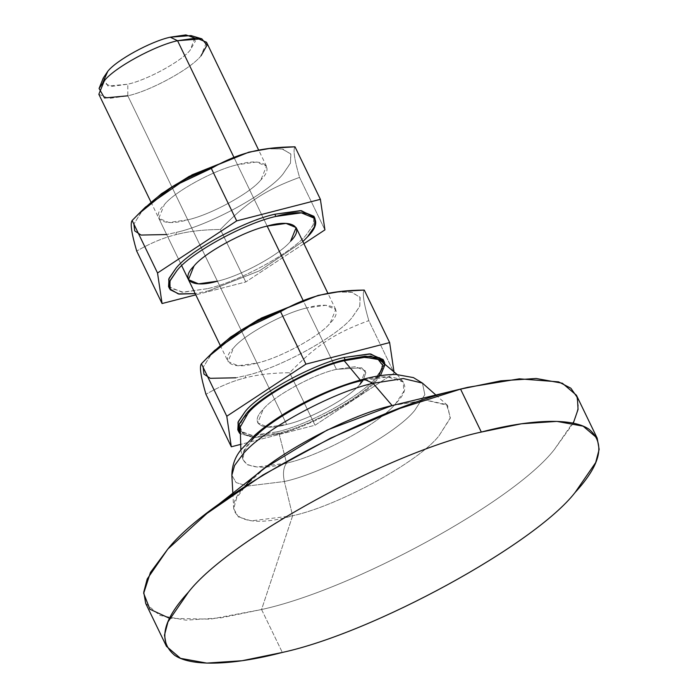 <?xml version="1.0" encoding="UTF-8"?>
<svg xmlns="http://www.w3.org/2000/svg" width="698" height="698" viewBox="0 0 698 698"><rect width="100%" height="100%" fill="white"/><g stroke="black" fill="none" stroke-linecap="round" stroke-linejoin="round"><path stroke-width="0.52" stroke-dasharray="3.49 2.62" d="M363.833 379.066L360.796 380.899C326.786 388.254 266.732 421.069 251.594 440.578C230.008 461.744 249.247 474.134 286.581 463.106C283.414 467.372 282.681 473.506 284.383 481.515L247.467 486.052L236.09 482.571L231.867 475.225L236.09 482.571L247.467 486.052L284.383 481.515L292.628 515.761L251.201 520.856L238.428 516.948L233.69 508.702L236.709 497.866L245.731 485.564C216.79 513.937 242.581 530.541 292.628 515.761L261.567 609.52L210.517 619.152L169.614 618.358M265.319 467.712L245.731 485.564M145.708 603.43L159.755 615.418L186.008 620.173L221.327 617.8L261.567 609.52L282.324 652.447L261.567 609.52C352.752 589.81 513.78 501.818 554.36 449.521L574.925 419.664L578.406 406.428L576.426 395.216M103.278 77.984L107.92 86.028L127.795 84.205L127.804 95.809L286.669 424.436L267.779 427.097L257.702 422.909L263.225 409.333C273.363 396.263 313.62 374.259 336.419 369.338L302.897 300L336.419 369.338C313.62 374.259 273.363 396.263 263.225 409.333C248.75 423.52 261.645 431.826 286.669 424.436C309.467 419.507 349.724 397.511 359.871 384.432C349.724 397.511 309.467 419.507 286.669 424.436L127.804 95.809C150.602 90.88 190.859 68.884 201.007 55.814L206.521 42.238M267.168 226.082L233.647 156.745L267.168 226.082L237.503 164.719L256.393 162.058L266.47 166.237L260.956 179.814C250.809 192.892 210.552 214.888 187.753 219.818L217.418 281.181C240.217 276.251 280.474 254.255 290.621 241.185C280.474 254.255 240.217 276.251 217.418 281.181L187.753 219.818C210.552 214.888 250.809 192.892 260.956 179.814C275.422 165.627 262.527 157.329 237.503 164.719C214.705 169.649 174.448 191.645 164.309 204.715C149.834 218.902 162.73 227.208 187.753 219.818L168.864 222.479L158.786 218.291L164.309 204.715C174.448 191.645 214.705 169.649 237.503 164.719L267.168 226.082M98.846 94.291L108.914 98.47L127.804 95.809L127.795 84.205C147.252 80 181.602 61.223 190.257 50.073L195.37 41.069L190.99 35.581M240.243 427.036L242.494 433.179L250.643 436.276L278.886 433.048L286.581 463.106C320.591 455.75 380.646 422.936 395.783 403.427C417.36 382.268 398.122 369.879 360.796 380.899L360.238 380.026L360.796 380.899L387.687 376.903L403.296 381.998L403.793 391.438L395.783 403.427C380.646 422.936 320.591 455.75 286.581 463.106L257.143 467.014L247.424 464.755L242.887 459.537L244.326 450.838L251.594 440.578M573.267 423.224L554.36 449.521C513.78 501.818 352.752 589.81 261.567 609.52L292.628 515.761L284.383 481.515C282.681 473.506 283.414 467.372 286.581 463.106L278.886 433.048C308.821 426.583 361.66 397.703 374.983 380.541L382.556 368.361L379.468 359.732M378.744 375.899L374.983 380.541C361.66 397.703 308.821 426.583 278.886 433.048C246.045 442.75 229.11 431.853 248.104 413.225M363.143 380.314L365.874 372.645L361.634 367.767L336.419 369.338L355.308 366.668L365.386 370.856L359.871 384.432L365.386 370.856L355.308 366.668L336.419 369.338L306.754 307.966L325.643 305.305L335.721 309.493L330.206 323.069C320.059 336.148 279.802 358.144 257.004 363.073L286.669 424.436C309.467 419.507 349.724 397.511 359.871 384.432C349.724 397.511 309.467 419.507 286.669 424.436C261.645 431.826 248.75 423.52 263.225 409.333C273.363 396.263 313.62 374.259 336.419 369.338L361.634 367.767L365.874 372.645L363.143 380.314M201.007 55.814C190.859 68.884 150.602 90.88 127.804 95.809M194.716 38.032L190.257 50.073C181.602 61.223 147.252 80 127.795 84.205L111.2 86.456L102.885 82.425M392.128 405.564L426.042 400.207L447.531 405.329L450.236 418.329L439.025 435.761C418.73 461.91 338.225 505.902 292.628 515.761C338.225 505.902 418.73 461.91 439.025 435.761L450.428 417.674L446.607 404.578L426.452 400.207L395.766 404.657M284.383 481.515C325.015 472.729 396.761 433.519 414.848 410.223L424.846 394.684L422.43 383.097L424.846 394.684L414.848 410.223C396.761 433.519 325.015 472.729 284.383 481.515M214.731 350.335L211.573 353.633L203.135 367.331L212.166 352.987M337.204 291.877L352.228 292.383L360.133 297.505L359.714 306.439L352.185 317.407C337.422 336.427 278.86 368.431 245.687 375.603L235.898 377.801L245.687 375.603L245.094 377.932C232.626 381.021 219.573 386.474 205.945 394.291C219.573 386.474 232.626 381.021 245.094 377.932C257.457 374.625 272.307 372.889 289.644 372.732C316.273 345.283 334.9 333.025 368.806 320.626L394.178 373.116L315.016 425.222L289.644 372.732L315.016 425.222L240.173 444.513L315.016 425.222L394.178 373.116L368.806 320.626C363.658 302.923 362.14 292.741 364.269 290.08C362.14 292.741 363.658 302.923 368.806 320.626C334.9 333.025 316.273 345.283 289.644 372.732C272.307 372.889 257.457 374.625 245.094 377.932L245.687 375.603C278.86 368.431 337.422 336.427 352.185 317.407L359.836 306.152L359.915 297.095L351.199 292.165L335.197 292.096M237.8 429.82L251.402 435.473L276.897 431.879L277.961 434.077L254.098 437.698L239.824 433.475L254.098 437.698L277.961 434.077C308.743 427.42 363.082 397.729 376.78 380.078L380.41 375.646M393.899 371.205L394.178 373.116L393.899 371.205M384.773 363.405L376.78 380.078C363.082 397.729 308.743 427.42 277.961 434.077L276.897 431.879C307.678 425.222 362.018 395.522 375.716 377.88L382.661 367.802L383.167 359.549M383.595 360.7L382.303 368.579L375.716 377.88C362.018 395.522 307.678 425.222 276.897 431.879L252.545 435.491L238.428 430.867M257.004 363.073C279.802 358.144 320.059 336.148 330.206 323.069C344.672 308.882 331.777 300.576 306.754 307.966C283.955 312.896 243.707 334.892 233.56 347.97C219.085 362.157 231.989 370.464 257.004 363.073L238.114 365.735L228.037 361.547L233.56 347.97C243.707 334.892 283.955 312.896 306.754 307.966L336.419 369.338C313.62 374.259 273.363 396.263 263.225 409.333L257.702 422.909L267.779 427.097L286.669 424.436L257.004 363.073M145.481 207.079L142.322 210.377L133.885 224.075L142.916 209.732M267.953 148.622L282.978 149.128L290.883 154.249L290.464 163.192L282.934 174.151C268.172 193.172 209.609 225.184 176.437 232.347L166.648 234.545L176.437 232.347L175.844 234.676C163.376 237.765 150.323 243.218 136.695 251.044C150.323 243.218 163.376 237.765 175.844 234.676C188.207 231.37 203.048 229.642 220.394 229.476C247.022 202.027 265.65 189.777 299.555 177.371L324.928 229.869L299.555 177.371C294.399 159.668 292.89 149.485 295.01 146.824C292.89 149.485 294.399 159.668 299.555 177.371C265.65 189.777 247.022 202.027 220.394 229.476L245.766 281.975L220.394 229.476C203.048 229.642 188.207 231.37 175.844 234.676L176.437 232.347C209.609 225.184 268.172 193.172 282.934 174.151L290.586 162.896L290.665 153.848L281.948 148.91L265.947 148.84M168.55 286.564L182.152 292.218L207.646 288.623L208.711 290.822L195.196 293.605L208.711 290.822L259.673 270.711L302.88 241.552L259.673 270.711L208.711 290.822L207.646 288.623C238.428 281.966 292.767 252.275 306.466 234.624L313.411 224.547L313.917 216.293M303.918 243.698L245.766 281.975L195.798 294.844L245.766 281.975L303.918 243.698M314.344 217.444L313.053 225.323L306.466 234.624C292.767 252.275 238.428 281.966 207.646 288.623L183.295 292.244L169.178 287.62M232.844 493.154L233.69 508.702M150.934 202.036L181.707 265.711M220.184 345.292L228.037 361.547M240.862 450.044L242.887 459.537M403.296 381.998L397.11 374.512M335.721 309.493L327.859 293.239M266.47 166.237L258.609 149.983M447.531 405.329L435.875 395.007M188.451 279.662L158.786 218.291"/><path stroke-width="1.05" d="M373.055 383.307L363.833 379.066L373.055 383.307C332.423 392.093 260.677 431.294 242.59 454.599C260.677 431.294 332.423 392.093 373.055 383.307L392.128 405.564L373.055 383.307L403.278 378.543L422.43 383.097L403.278 378.543L373.055 383.307M251.594 440.578C266.732 421.069 326.786 388.254 360.796 380.899L363.833 379.066C337.701 386.073 311.709 397.31 285.848 412.788C274.122 419.899 264.01 427.167 255.512 434.592L241.508 449.189C235.243 456.509 232.033 465.191 231.867 475.225L234.554 465.566L242.59 454.599L234.554 465.566L231.867 475.225L232.844 493.154M245.731 485.564C266.017 459.415 346.531 415.415 392.128 405.564L327.222 430.029L265.319 467.712L206.957 513.431L262.998 474.945L330.765 438.065L399.875 408.435L460.567 389.126L392.128 405.564L460.567 389.126C369.373 408.836 208.353 496.828 167.773 549.125L206.957 513.431M169.614 618.358L149.948 609.241L143.675 593.326L150.428 572.473L167.773 549.125L147.208 578.982L143.727 592.218L145.708 603.43L166.464 646.357L164.475 635.145L167.956 621.909L188.521 592.052C229.11 539.755 390.13 451.763 481.315 432.053L460.567 389.126L481.315 432.053C390.13 451.763 229.11 539.755 188.521 592.052C162.468 620.348 157.888 641.453 174.779 655.387C192.77 667.576 236.674 664.479 282.324 652.447L242.084 660.727L206.765 663.1L180.512 658.345L166.464 646.357M258.609 149.983L206.521 42.238L196.443 38.05L177.554 40.711L233.647 156.745L177.554 40.711L170.251 37.186C150.794 41.391 116.444 60.159 107.789 71.318L103.278 77.984L99.072 88.515L104.36 80.706C114.507 67.636 154.764 45.64 177.554 40.711C154.764 45.64 114.507 67.636 104.36 80.706L98.846 94.291L150.934 202.036M127.804 95.809L104.508 97.956L99.072 88.515M302.897 300L267.168 226.082L302.897 300M397.11 374.512L379.468 359.732L365.229 357.245L344.201 360.718L360.238 380.026L344.201 360.718C314.274 367.183 261.427 396.063 248.104 413.225L240.243 427.036L240.862 450.044M248.104 413.225C261.427 396.063 314.274 367.183 344.201 360.718L363.527 357.332L377.653 358.798L382.888 365.516L378.744 375.899M359.871 384.432L363.143 380.314L359.871 384.432M201.853 38.835L190.99 35.581L170.251 37.186L177.554 40.711L201.853 38.835L207.001 45.265L201.007 55.814M102.885 82.425L107.789 71.318C116.444 60.159 150.794 41.391 170.251 37.186L185.886 34.9L194.716 38.032M282.324 652.447C373.509 632.737 534.528 544.745 575.117 492.456C601.17 464.153 605.751 443.047 588.85 429.113C570.859 416.933 526.964 420.022 481.315 432.053L521.554 423.773L556.873 421.4L583.127 426.164L597.174 438.143L599.154 449.364L595.682 462.591L575.117 492.456C534.528 544.745 373.509 632.737 282.324 652.447M597.174 438.143L576.426 395.216L562.379 383.228L536.125 378.473L500.798 380.846L460.567 389.126L467.843 387.311L519.364 378.822L558.583 381.858L570.851 388.201L577.368 397.546L578.057 409.429L573.267 423.224M467.843 387.311L392.128 405.564M339.987 291.52L318.07 295.437L339.987 291.52L364.269 290.08C346.923 290.237 332.074 291.973 319.719 295.28L318.07 295.437L261.296 318.079L214.731 350.335L207.655 357.35L241.246 330.206L280.561 311.648C294.198 303.822 307.251 298.369 319.719 295.28C307.251 298.369 294.198 303.822 280.561 311.648L305.942 364.138L389.641 342.578L393.899 371.205L389.641 342.578L364.269 290.08L389.641 342.578L305.942 364.138L280.561 311.648C246.656 324.046 228.037 336.305 201.408 363.754L207.655 357.35M203.135 367.331L203.956 374.119L210.264 378.316L235.898 377.801L210.264 378.316L203.956 374.119L203.135 367.331M205.945 394.291C200.788 376.588 199.279 366.406 201.408 363.754C199.279 366.406 200.788 376.588 205.945 394.291L231.317 446.79L205.945 394.291M380.41 375.646L384.921 364.827L379.677 357.786L365.133 356.207L345.126 359.688L344.062 357.489C313.289 364.147 258.941 393.838 245.242 411.488L238.306 421.566L237.8 429.82L238.864 432.018L239.37 423.765L246.307 413.687C260.005 396.045 314.353 366.345 345.126 359.688C314.353 366.345 260.005 396.045 246.307 413.687L238.943 424.846L239.824 433.475L238.864 432.018M240.173 444.513L231.317 446.79L226.78 416.244L201.408 363.754L226.78 416.244L305.942 364.138L226.78 416.244L231.317 446.79L240.173 444.513M384.232 361.747L383.167 359.549L369.565 353.895L344.062 357.489L345.126 359.688L370.629 356.093L384.232 361.747L384.773 363.405M238.428 430.867L237.992 422.334L245.242 411.488C258.941 393.838 313.289 364.147 344.062 357.489L370.682 353.947L383.595 360.7M212.166 352.987L230.645 337.012L258.469 319.597L318.07 295.437L337.204 291.877M290.621 241.185L296.135 227.6L286.058 223.421L267.168 226.082C292.192 218.692 305.087 226.998 290.621 241.185M270.737 148.273L248.82 152.181L270.737 148.273L295.01 146.824C277.673 146.99 262.823 148.718 250.469 152.024L248.82 152.181L192.046 174.832L145.481 207.079L138.405 214.103L171.996 186.959L211.311 168.393C224.948 160.575 238.001 155.113 250.469 152.024C238.001 155.113 224.948 160.575 211.311 168.393L236.692 220.891L320.391 199.323L324.928 229.869L303.918 243.698L324.928 229.869L320.391 199.323L295.01 146.824L320.391 199.323L236.692 220.891L211.311 168.393C177.405 180.791 158.786 193.049 132.149 220.498L138.405 214.103M133.885 224.075L134.705 230.864L141.013 235.06L166.648 234.545L141.013 235.06L134.705 230.864L133.885 224.075M136.695 251.044C131.538 233.341 130.029 223.159 132.149 220.498C130.029 223.159 131.538 233.341 136.695 251.044L162.067 303.534L136.695 251.044M314.973 218.491L313.917 216.293L300.315 210.648L274.811 214.234L275.876 216.441L301.379 212.846L314.973 218.491L314.475 226.745L307.53 236.823L302.88 241.552L307.53 236.823C327.065 217.671 309.65 206.46 275.876 216.441L274.811 214.234C244.038 220.891 189.69 250.591 175.992 268.241L169.056 278.31L168.55 286.564L169.614 288.771L170.111 280.517L177.056 270.44C190.755 252.789 245.103 223.09 275.876 216.441C245.103 223.09 190.755 252.789 177.056 270.44L169.832 281.215L170.181 289.731L179.229 294.076L195.196 293.605L178.339 293.937L169.614 288.771M195.798 294.844L162.067 303.534L157.53 272.997L132.149 220.498L157.53 272.997L236.692 220.891L157.53 272.997L162.067 303.534L195.798 294.844M217.418 281.181C192.395 288.571 179.499 280.264 193.965 266.078C204.113 253.008 244.37 231.012 267.168 226.082C244.37 231.012 204.113 253.008 193.965 266.078L188.451 279.662L198.529 283.842L217.418 281.181M169.178 287.62L168.742 279.078L175.992 268.241C189.69 250.591 244.038 220.891 274.811 214.234L301.431 210.7L314.344 217.444M142.916 209.732L161.395 193.756L189.219 176.35L248.82 152.181L267.953 148.622M181.707 265.711L220.184 345.292M327.859 293.239L296.135 227.6M435.875 395.007L422.43 383.097L413.408 377.601L396.194 374.494C386.605 374.407 375.812 375.925 363.833 379.066"/></g></svg>
